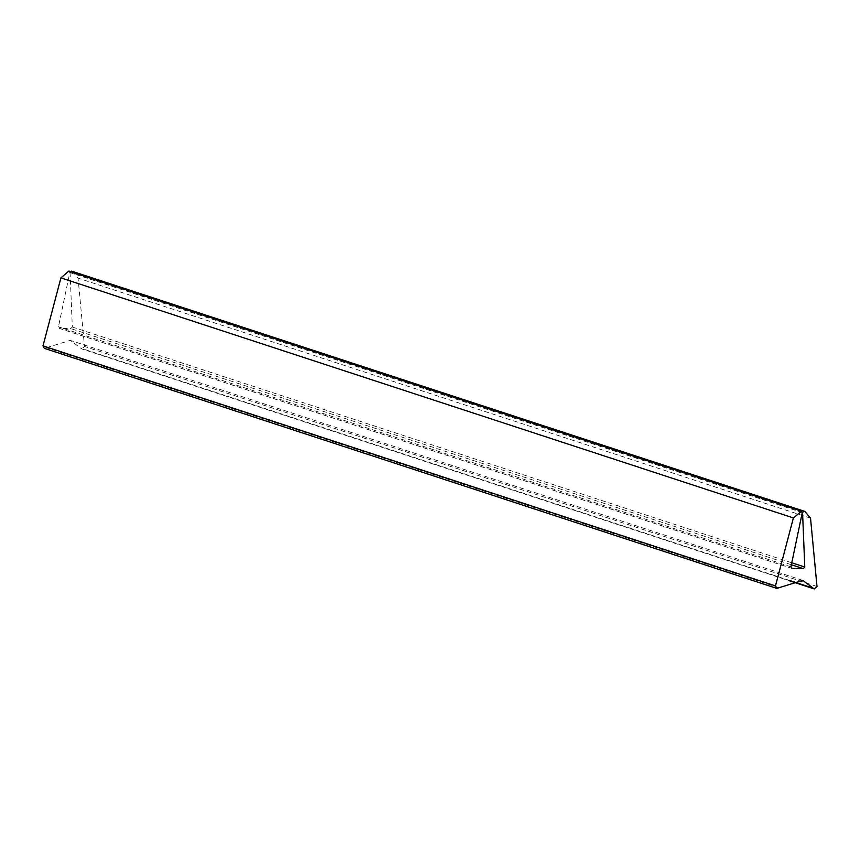 <?xml version="1.0" encoding="UTF-8"?>
<svg xmlns="http://www.w3.org/2000/svg" width="860" height="860" viewBox="0 0 860 860"><rect width="100%" height="100%" fill="white"/><g stroke="black" fill="none" stroke-linecap="round" stroke-linejoin="round"><path stroke-width="0.64" stroke-dasharray="4.3 3.22" d="M778.945 587.735L46.461 347.687L44.322 348.343M46.461 347.687L70.326 340.366L81.7 348.87L789.19 580.715M72.401 271.394L78.056 278.135L84.517 346.462L81.7 348.87M802.563 512.582L70.079 272.545L71.358 271.126M70.079 272.545L72.305 326.993L70.778 328.584L59.351 328.369L791.823 568.406M792.189 568.471L59.705 328.423L58.459 326.8L69.8 272.534L68.768 271.094M789.77 580.521L80.765 348.171M817 586.499L84.517 346.462M810.529 518.182L78.056 278.135M791.458 562.666L72.305 326.993M791.2 564.676L70.778 328.584M790.931 566.837L58.459 326.8M802.283 512.582L69.8 272.534M802.799 580.414L70.326 340.377"/><path stroke-width="1.29" d="M791.823 568.406L803.261 568.621L804.777 567.03L802.563 512.582L803.842 511.173L804.885 511.431L810.529 518.182L817 586.499L814.183 588.907L802.799 580.414L776.795 588.39L44.322 348.343L43 345.881L60.909 277.898L68.768 271.094L69.542 271.341M70.079 272.545L71.358 271.126L72.401 271.394L804.885 511.431M776.795 588.39L775.483 585.918L793.393 517.935L801.67 511.162L69.187 271.126M791.501 568.245L792.189 568.471L790.931 566.837L802.283 512.582L801.24 511.13L68.768 271.094M775.483 585.918L43 345.881M813.237 588.208L789.77 580.521M803.842 511.173L71.358 271.126M804.777 567.03L791.458 562.666M803.261 568.621L791.2 564.676M793.393 517.935L60.909 277.898M789.19 580.715L814.183 588.907"/></g></svg>
